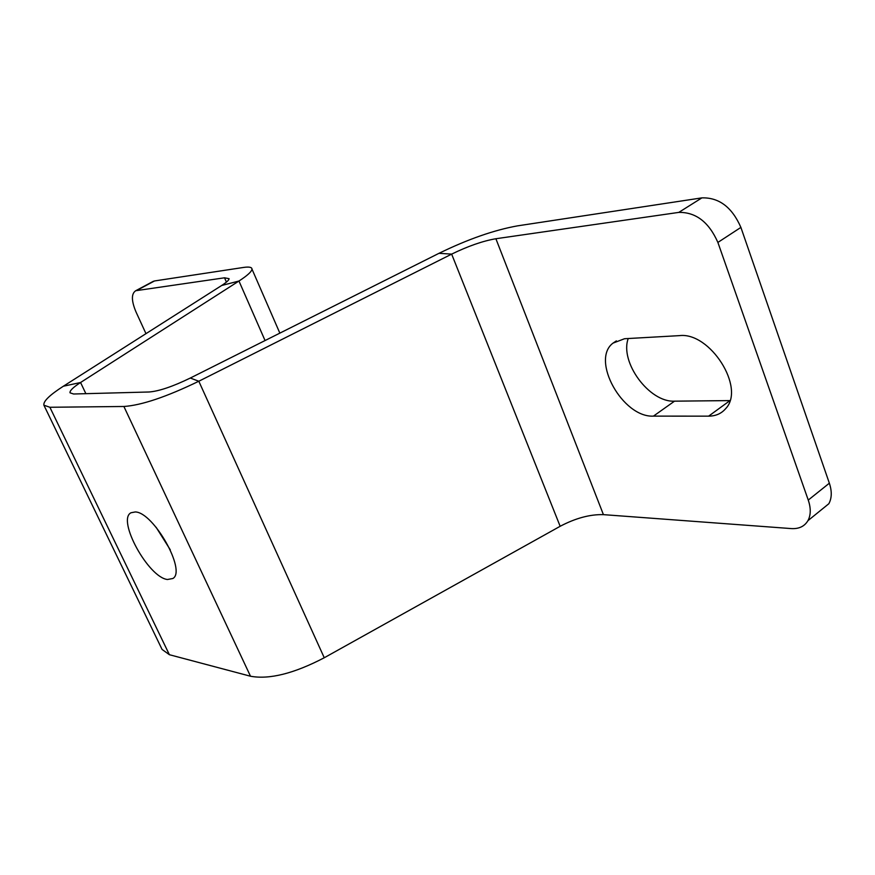 <?xml version="1.0" encoding="UTF-8"?>
<svg xmlns="http://www.w3.org/2000/svg" width="875" height="875" viewBox="0 0 875 875"><rect width="100%" height="100%" fill="white"/><g stroke="black" fill="none" stroke-linecap="round" stroke-linejoin="round"><path stroke-width="1.31" d="M170.297 549.839L156.111 527.275M167.453 579.502C148.345 577.467 116.67 519.717 131.009 512.761L135.275 511.952C153.541 512.148 186.659 570.938 172.878 578.495L167.453 579.502M717.883 242.43C708.892 222.097 695.855 212.089 678.792 212.395L701.903 197.87C719.053 197.4 732.058 207.244 740.895 227.402L717.883 242.43L808.259 500.073C811.005 508.233 810.895 515.091 807.942 520.669C804.519 526.389 798.973 529.036 791.295 528.587L603.422 514.642C590.023 514.27 575.597 518.153 560.153 526.291L324.253 657.759C293.989 673.542 269.402 679.7 250.502 676.233L169.389 654.708L162.072 649.436L44.034 405.486M678.792 212.395L495.884 238.733C482.836 240.986 468.092 246.116 451.653 254.122L198.811 381.238C166.491 396.889 141.509 405.3 123.889 406.481L49.886 407.269L43.903 405.202C43.105 401.406 49.591 395.084 63.361 386.225L221.67 285.491C226.559 282.341 229.031 280.077 229.097 278.688L224.536 277.802L135.745 290.719C131.239 293.683 131.316 300.737 135.986 311.905L145.972 333.659M63.361 386.225L80.566 382.506L238.962 281.028C247.472 275.505 251.814 271.523 251.967 269.073C251.891 267.17 249.036 266.623 243.392 267.466L154.481 280.962L136.784 290.434M85.87 393.673L80.566 382.506C73.161 387.308 69.639 390.742 70.011 392.809L73.588 394.002L149.144 391.989C159.031 391.202 172.747 386.553 190.302 378.044L438.998 253.312C467.939 239.203 494.156 230.048 517.65 225.837L701.903 197.87M740.895 227.402L829.358 483.197C832.038 491.291 831.862 498.137 828.844 503.727L819.984 510.902M679.35 335.639L624.52 338.734L613.014 343.12C590.45 359.877 622.661 417.78 653.439 416.128L708.619 416.15C715.75 416.095 721.427 413.591 725.659 408.647C745.784 388.03 710.041 331.712 679.35 335.639M628.228 338.527C619.5 362.042 649.305 402.577 674.516 401.166L729.903 400.597M152.622 281.684L154.481 280.962M221.67 285.491L238.962 281.028L265.059 340.55M324.253 657.759L198.811 381.238L190.302 378.044M560.153 526.291L451.653 254.122L438.998 253.312M808.259 500.073L829.358 483.197M653.439 416.128L674.516 401.166M708.619 416.15L729.87 400.684M603.422 514.642L495.884 238.733M123.889 406.481L250.502 676.233M169.389 654.708L49.886 407.269M224.536 277.802L226.428 282.1M616.372 340.878L613.014 343.12M251.967 269.073L279.847 333.134M807.942 520.669L828.844 503.727M135.745 290.719L153.42 281.258"/></g></svg>
